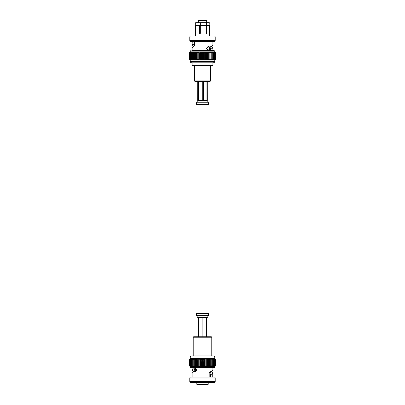 <?xml version="1.0" encoding="UTF-8"?>
<svg xmlns="http://www.w3.org/2000/svg" width="405" height="405" viewBox="0 0 405 405"><rect width="100%" height="100%" fill="white"/><g stroke="black" fill="none" stroke-linecap="round" stroke-linejoin="round"><path stroke-width="0.61" d="M207.026 313.551L207.026 104.611M195.301 368.489L195.893 371.679M196.744 369.704L195.306 369.704L195.893 370.59L196.678 370.59M210.468 372.109L211.086 373.187L210.504 374.24L212.205 374.24L212.205 377.035M210.504 374.24L210.504 377.035M211.435 371.658L212.914 373.187L212.205 374.24M209.177 377.035L209.177 372.605L212.914 370.124L212.914 368.069M195.433 371.476L193.924 371.476L192.086 373.187L192.086 377.035M195.519 368.185L194.43 368.185L194.992 368.079L196.774 369.983L195.048 371.972L193.924 371.476M193.565 371.658L192.086 370.124L194.43 368.185M194.871 371.476L193.914 370.124L195.696 368.267M190.269 382.568L214.731 382.568L215.222 381.616L189.778 381.616L190.269 382.568M215.222 377.992L214.731 377.035L190.269 377.035L189.778 377.992L215.222 377.992L215.222 381.616M202.5 368.069L191.008 368.069L202.5 368.069M214.731 366.641L190.269 366.641L189.282 365.685L190.34 366.641L189.413 365.685L190.537 366.641L189.687 365.685L190.871 366.641L190.102 365.685L191.327 366.641L190.654 365.685L191.909 366.641L191.337 365.685L192.608 366.641L192.142 365.685L193.413 366.641L193.058 365.685L194.319 366.641L194.081 365.685L195.311 366.641L195.19 365.685L196.385 366.641L196.385 365.685L197.524 366.641L197.645 365.685L198.723 366.641L198.961 365.685L199.959 366.641L200.313 365.685L201.219 366.641L201.685 365.685L202.5 366.641L203.072 365.685L203.781 366.641L204.449 365.685L205.041 366.641L205.811 365.685L206.277 366.641L207.127 365.685L207.476 366.641L208.398 365.685L208.615 366.641L209.608 365.685L209.689 366.641L210.732 365.685L210.681 366.641L211.769 365.685L211.587 366.641L212.706 365.685L212.392 366.641L213.531 365.685L213.091 366.641L214.235 365.685L213.673 366.641L215.313 365.685L214.463 366.641L215.587 365.685L214.66 366.641L215.708 365.685L214.731 366.641L214.731 367.477L213.992 368.069M215.718 365.685L215.718 359.503L215.718 365.685L215.708 359.503L214.66 358.552L215.713 359.498M189.282 365.685L189.292 359.503L189.282 365.685M203.072 365.685L203.072 359.503L202.5 358.552L202.5 366.641M203.315 365.685L203.072 359.503M214.787 358.607L214.731 357.073L190.269 357.073L190.269 358.552L202.5 358.552L201.928 359.503L201.928 365.685M203.315 359.503L203.781 358.552L214.66 358.552L215.587 359.503L214.463 358.552L215.313 359.503L214.129 358.552L214.898 359.503L213.673 358.552L214.346 359.503L213.091 358.552L213.663 359.503L212.392 358.552L212.858 359.503L211.587 358.552L211.942 359.503L210.681 358.552L210.919 359.503L209.689 358.552L209.81 359.503L208.615 358.552L208.615 359.503L207.476 358.552L207.355 359.503L206.277 358.552L206.039 359.503L205.041 358.552L204.687 359.503L203.781 358.552L202.5 358.552M203.781 366.641L203.781 358.552M201.928 359.503L201.685 365.685M201.219 366.641L201.219 358.552L201.685 359.503M204.449 365.685L204.449 359.503M204.687 365.685L204.687 359.503M201.219 358.552L200.551 359.503L200.551 365.685M205.041 366.641L205.041 358.552M200.551 359.503L200.313 365.685M199.959 366.641L199.959 358.552L200.313 359.503M205.811 365.685L205.811 359.503M206.039 365.685L206.039 359.503M199.959 358.552L199.189 359.503L199.189 365.685M206.277 366.641L206.277 358.552M199.189 359.503L198.961 365.685M198.723 366.641L198.723 358.552L198.961 359.503M207.127 365.685L207.127 359.503M207.355 365.685L207.355 359.503M198.723 358.552L197.873 359.503L197.873 365.685M207.476 366.641L207.476 358.552M197.873 359.503L197.645 365.685M197.524 366.641L197.645 359.503M208.398 365.685L208.398 359.503M208.615 358.552L208.615 359.503M197.524 358.552L196.602 359.503L196.602 365.685M196.602 359.503L196.385 365.685M196.385 358.552L196.385 359.503L196.385 358.552L195.392 359.503L195.392 365.685M209.608 365.685L209.608 359.503M209.81 365.685L209.81 359.503M195.392 359.503L195.19 365.685M194.268 365.685L194.268 359.503L195.311 358.552L195.19 359.503M210.732 365.685L210.732 359.503M210.919 365.685L210.919 359.503M194.268 359.503L194.081 365.685M193.231 365.685L193.231 359.503L194.319 358.552L194.081 359.503M211.769 365.685L211.769 359.503M211.942 365.685L211.942 359.503M193.231 359.503L193.058 365.685M192.294 365.685L192.294 359.503L193.413 358.552L193.058 359.503M212.706 365.685L212.706 359.503M212.858 365.685L212.858 359.503M192.294 359.503L192.142 365.685M191.469 365.685L191.469 359.503L192.608 358.552L192.142 359.503M213.531 365.685L213.531 359.503M213.663 365.685L213.663 359.503M191.469 359.503L191.337 365.685M190.765 365.685L190.765 359.503L191.909 358.552L191.337 359.503M214.235 365.685L214.235 359.503M214.346 365.685L214.346 359.503M190.765 359.503L190.654 365.685M190.188 365.685L190.188 359.503L191.327 358.552L190.654 359.503M214.812 365.685L214.812 359.503M214.898 365.685L214.898 359.503M190.188 359.503L190.102 365.685M189.748 365.685L189.748 359.503L190.871 358.552L190.102 359.503M215.252 365.685L215.252 359.503M215.313 365.685L215.313 359.503M189.748 359.503L189.687 365.685M189.449 365.685L189.449 359.503L190.537 358.552L189.687 359.503M215.551 365.685L215.551 359.503M215.587 365.685L215.587 359.503M189.449 359.503L189.413 365.685M190.213 358.607L189.413 359.503M202.5 355.884L191.742 355.884L213.258 355.884L193.215 355.884L193.215 337.228L211.785 337.228L211.785 355.884M206.96 384.75L198.04 384.75M202.5 384.75L197.27 384.75L196.79 384.279L208.21 384.279L207.73 384.75L202.5 384.75M193.215 337.228L193.676 336.768L211.324 336.768L211.785 337.228M198.389 336.768L198.389 317.682L199.381 317.267L202.065 317.682L202.065 336.768M197.954 317.267L197.483 317.267L197.954 317.682L197.954 336.768M202.935 336.768L202.935 317.682L204.343 317.267L206.611 317.682L206.611 336.768M207.046 336.768L207.046 317.682L207.517 317.267L207.046 317.267M208.443 315.409L196.557 315.409L196.557 313.551L208.443 313.551L208.443 315.409L207.512 317.267M202.343 317.682L202.024 317.267M210.544 80.934L210.079 81.395L194.921 81.395L194.456 80.934L210.544 80.934L210.544 65.59M194.466 41.512L193.914 41.512L194.466 41.512L194.466 45.664L192.086 47.896L192.086 50.473M206.702 22.685L206.783 33.377L207.031 25.469L209.355 25.469L209.355 35.979M207.031 33.377L206.818 33.656L206.292 33.377L206.292 25.469L200.308 25.469L200.308 33.377L200.045 33.656L199.452 33.377L199.452 25.469L195.777 25.469L195.681 33.656L195.645 25.469L195.645 35.979M195.671 25.469L195.655 25.469C194.921 24.543 194.921 23.617 195.671 22.685L195.661 22.685C194.906 23.611 194.906 24.538 195.661 25.469M206.57 33.656L206.783 33.377M199.452 33.377L199.857 33.656M199.609 33.377L199.457 25.469M199.457 22.685L195.671 22.685M195.792 22.685C195.043 23.611 195.043 24.538 195.792 25.469M206.282 25.469L206.282 22.685L200.313 22.685L200.313 25.469M207.021 25.469L206.783 22.685M210.473 46.818L211.086 47.896L208.038 50.362L209.218 50.362L208.55 50.468L206.525 48.565L208.489 46.575L209.841 47.071L212.119 45.947L212.914 44.834L212.914 41.507M207.907 46.676L208.55 47.071L209.841 47.071M194.567 45.947L194.02 44.388L194.061 41.512M193.914 44.834L194.02 44.388L192.218 44.378L192.881 45.947L193.565 46.362M209.339 25.469C210.094 24.538 210.094 23.611 209.339 22.685L207.021 22.685M211.435 46.362L212.914 47.896L209.218 50.362M213.794 35.979L190.269 35.979L189.778 36.931L215.222 36.931L214.731 35.979L213.794 35.979M192.086 41.507L192.086 44.834L192.264 41.512L193.914 41.512M194.061 44.044L192.264 44.029M206.702 33.6L206.702 20.832L198.298 20.832L198.298 22.685M206.702 20.832L206.12 20.25L198.88 20.25L198.298 20.832M215.222 40.556L189.778 40.556L190.269 41.507L214.731 41.507L215.222 40.556L215.222 36.931M214.731 51.07L190.269 51.07L190.269 51.906L214.731 51.906L214.731 51.07L213.992 50.473L191.884 50.473M214.802 51.977L215.733 52.858L214.766 51.977L215.637 52.858L214.599 51.977L215.404 52.858L214.296 51.977L215.025 52.858L213.865 51.977L214.508 52.858L213.308 51.977L213.865 52.858L212.635 51.977L213.096 52.858L211.856 51.977L212.205 52.858L210.965 51.977L211.213 52.858L209.987 51.977L210.124 52.858L208.924 51.977L208.95 52.858L207.79 51.977L207.709 52.858L206.601 51.977L206.408 52.858L205.365 51.977L205.067 52.858L204.1 51.977L203.695 52.858L202.819 51.977L202.313 52.858L201.528 51.977L200.931 52.858L200.607 52.858L200.252 51.977L199.564 52.858L199.25 52.858L199.002 51.977L198.232 52.858L197.923 52.858L197.787 51.977L196.946 52.858L196.653 52.858L196.622 51.977L195.721 52.858L195.443 52.858L195.529 51.977L194.572 52.858L194.314 52.858L194.506 51.977L193.504 52.858L193.57 51.977L192.542 52.858L192.734 51.977L191.686 52.858L192.005 51.977L190.947 52.858L191.393 51.977L190.335 52.858L190.902 51.977L189.459 52.858L190.299 51.977L189.297 52.858L190.198 51.977L189.267 52.858L190.269 51.906M214.731 51.906L215.733 52.858L215.733 59.165L214.766 60.092L215.637 59.165L214.599 60.092L215.404 59.165L213.865 60.092L214.508 59.165L214.508 52.858M214.372 52.858L214.372 59.165L213.308 60.092L213.865 59.165L212.635 60.092L213.096 59.165L211.856 60.092L212.205 59.165L210.965 60.092L211.213 59.165L209.987 60.092L210.124 59.165L208.924 60.092L208.95 59.165L207.79 60.092L207.709 59.165L206.601 60.092L206.408 59.165L205.365 60.092L205.067 59.165L204.1 60.092L203.695 59.165L202.819 60.092L202.313 59.165L201.528 60.092L200.931 59.165L200.607 59.165L200.252 60.092L199.564 59.165L199.25 59.165L199.002 60.092L198.232 59.165L197.923 59.165L197.787 60.092L196.946 59.165L196.653 59.165L196.622 60.092L195.721 59.165L195.443 59.165L195.529 60.092L194.572 59.165L194.314 59.165L194.506 60.092L193.504 59.165L193.57 60.092L192.542 59.165L192.734 60.092L191.686 59.165L192.005 60.092L190.947 59.165L191.393 60.092L190.335 59.165L190.902 60.092L189.459 59.165L190.299 60.092L189.297 59.165L190.198 60.092L189.267 59.165L189.267 52.858M190.228 60.122L214.772 60.122L214.772 61.606L190.228 61.606L190.228 60.122L189.267 59.165M189.297 59.165L189.297 52.858M189.322 59.165L189.322 52.858M189.459 59.165L189.459 52.858M189.52 59.165L189.52 52.858M189.768 59.165L189.768 52.858M189.859 59.165L189.859 52.858M190.213 59.165L190.213 52.858M190.335 59.165L190.335 52.858M190.79 59.165L190.79 52.858M190.947 59.165L190.947 52.858M191.499 59.165L191.499 52.858M191.686 59.165L191.686 52.858M192.329 59.165L192.329 52.858M192.542 59.165L192.542 52.858M193.271 59.165L193.271 52.858M193.504 59.165L193.504 52.858M194.314 59.165L194.314 52.858M194.572 59.165L194.572 52.858M195.443 59.165L195.443 52.858M195.721 59.165L195.721 52.858M196.622 60.092L196.622 51.977M196.653 59.165L196.653 52.858M196.946 59.165L196.946 52.858M197.787 60.092L197.787 51.977M197.923 59.165L197.923 52.858M198.232 59.165L198.232 52.858M199.002 60.092L199.002 51.977M199.25 59.165L199.25 52.858M199.564 59.165L199.564 52.858M200.252 60.092L200.252 51.977M200.607 59.165L200.607 52.858M200.931 59.165L200.931 52.858M201.528 60.092L201.528 51.977M201.984 59.165L201.984 52.858M202.313 59.165L202.313 52.858M202.819 60.092L202.819 51.977M203.371 59.165L203.371 52.858M203.695 59.165L203.695 52.858M204.1 60.092L204.1 51.977M204.748 59.165L204.748 52.858M205.067 59.165L205.067 52.858M205.365 60.092L205.365 51.977M206.099 59.165L206.099 52.858M206.408 59.165L206.408 52.858M206.601 60.092L206.601 51.977M207.411 59.165L207.411 52.858M207.709 59.165L207.709 52.858M207.79 60.092L207.79 51.977M208.666 59.165L208.666 52.858M208.95 59.165L208.95 52.858M209.856 59.165L209.856 52.858M210.124 59.165L210.124 52.858M210.965 59.165L210.965 52.858M211.213 59.165L211.213 52.858M215.723 52.858L215.723 59.165M211.982 59.165L211.982 52.858M212.205 59.165L212.205 52.858M215.637 52.858L215.637 59.165M215.597 52.858L215.597 59.165M212.893 59.165L212.893 52.858M213.096 59.165L213.096 52.858M215.404 52.858L215.404 59.165M215.328 52.858L215.328 59.165M213.693 59.165L213.693 52.858M213.865 59.165L213.865 52.858M215.025 52.858L215.025 59.165M214.918 52.858L214.918 59.165M214.772 61.606C214.984 62.051 214.493 62.451 213.293 62.805L192.532 62.805M213.293 62.805L212.914 62.805L212.914 65.124L192.086 65.124L192.086 62.805L212.468 62.805M192.086 65.124L192.547 65.59L212.453 65.59L212.914 65.124M198.273 81.395L198.273 100.48L197.675 100.896L197.721 81.395M206.95 81.395L206.95 100.48L206.105 100.896L207.517 100.896L208.443 102.754L196.557 102.754L197.483 100.896L199.923 100.896L198.799 100.48L198.799 81.395M207.325 100.896L207.279 81.395M202.718 81.395L202.718 100.48L201.27 100.896L204.93 100.896L203.583 100.48L203.583 81.395M204.93 100.896L206.105 100.896M199.923 100.896L201.27 100.896M208.443 102.754L208.443 104.611L196.557 104.611L196.557 102.754M190.269 366.641L190.269 367.477L214.731 367.477M197.959 317.267L199.381 317.267M204.343 317.267L200.657 317.267M207.041 317.267L205.624 317.267M202.065 317.682L198.389 317.682M206.611 317.682L202.935 317.682M207.512 315.409L198.703 315.409M202.976 317.267L202.196 317.267M197.721 100.48L198.273 100.48M198.799 100.48L202.718 100.48M203.583 100.48L206.95 100.48M202.702 100.896L203.361 100.896M197.974 313.551L197.974 104.611M192.086 368.069L192.086 370.124M212.914 373.187L212.914 377.035M189.778 377.992L189.778 381.616M190.269 367.477L191.008 368.069M190.269 357.073C190.056 356.633 190.547 356.233 191.742 355.884M214.731 357.073C214.944 356.633 214.453 356.233 213.258 355.884M196.79 382.568L196.79 384.279M208.21 382.568L208.21 384.279M196.562 315.409L197.488 317.267M194.456 80.934L194.456 65.59M209.355 49.729L209.355 47.071M212.914 50.473L212.914 47.896M189.778 40.556L189.778 36.931M190.269 51.07L191.008 50.473M190.228 61.606C190.016 62.051 190.507 62.451 191.707 62.805"/></g></svg>
